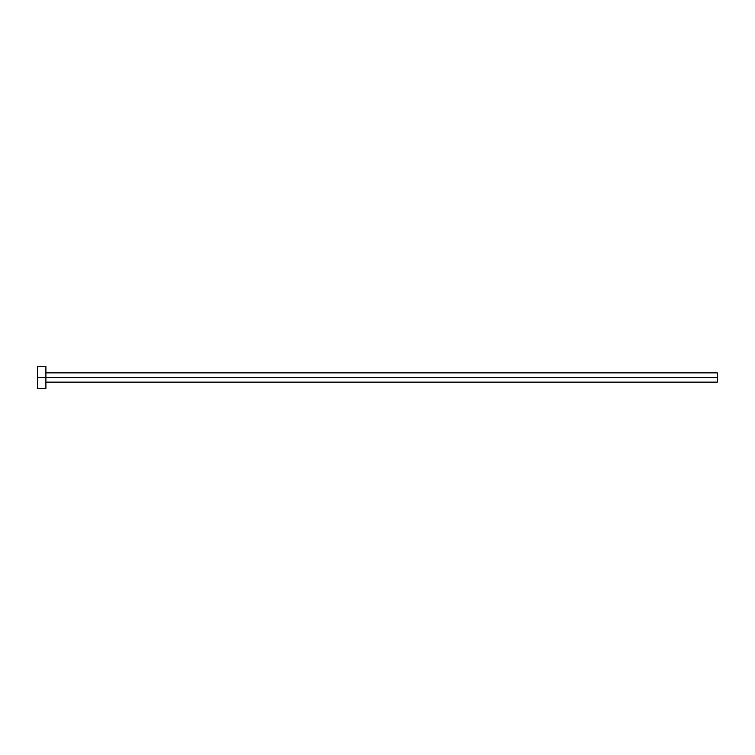 <?xml version="1.0" encoding="UTF-8"?>
<svg xmlns="http://www.w3.org/2000/svg" width="755" height="755" viewBox="0 0 755 755"><rect width="100%" height="100%" fill="white"/><g stroke="black" fill="none" stroke-linecap="round" stroke-linejoin="round"><path stroke-width="1.13" d="M37.75 388.372L37.75 366.628L37.75 377.5L717.25 377.5L717.25 382.124L717.25 377.5L37.75 377.5L37.75 388.372L45.904 388.372L45.904 366.628L45.904 388.372M717.25 377.5L717.25 372.876L717.25 377.5M45.904 382.124L717.25 382.124M37.75 366.628L45.904 366.628M45.904 372.876L717.25 372.876"/></g></svg>
